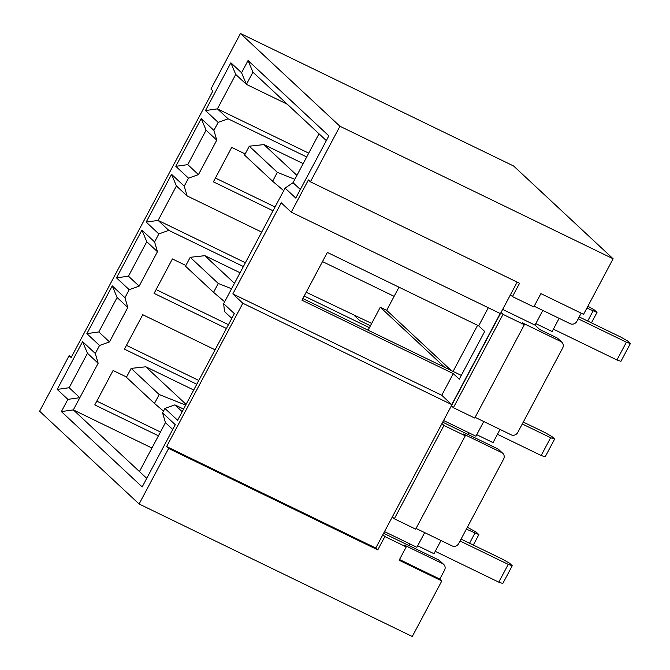 <?xml version="1.0" encoding="UTF-8"?>
<svg xmlns="http://www.w3.org/2000/svg" width="670" height="670" viewBox="0 0 670 670"><rect width="100%" height="100%" fill="white"/><g stroke="black" fill="none" stroke-linecap="round" stroke-linejoin="round"><path stroke-width="1" d="M301.961 300.21L453.272 373.609L459.277 379.212L484.678 331.441L478.673 325.838L327.362 252.439L301.961 300.21M302.84 298.544L461.303 375.409M306.709 156.956L228.102 118.825L218.16 122.384L205.472 110.558L230.874 62.787L241.56 72.745L248.051 60.526L328.844 135.859L295.763 198.077L285.085 188.111L223.646 303.652L234.333 313.61L177.625 420.266L164.937 408.44L162.576 412.879L175.264 424.713L142.182 486.923L61.389 411.589L67.888 399.37L57.201 389.412L82.603 341.641L95.291 353.467L99.545 345.469L109.495 341.909L127.802 307.471L124.947 297.698L129.201 289.7L139.142 286.14L157.458 251.702L154.594 241.929L158.849 233.93L168.798 230.371L243.378 266.543M261.694 232.105L187.106 195.925L184.25 186.16L188.505 178.161L198.454 174.602L216.762 140.156L213.906 130.39L218.16 122.384M451.22 370.518L386.682 310.344L394.128 296.349L322.488 261.593M394.128 296.349L398.993 287.187M273.033 210.774L213.395 181.846L231.703 147.408L245.178 153.941M368.073 330.193L369.413 327.68L304.18 296.04M98.147 363.241L87.469 353.283L69.152 387.721L79.839 397.678L98.147 363.241L95.291 353.467M67.888 399.37L79.839 397.678L73.34 409.898L139.444 471.538L165.431 422.653L162.576 412.879M151.939 448.029L73.34 409.898L61.389 411.589M158.438 435.81L94.78 404.923L113.088 370.485L126.563 377.026M196.771 384.245L124.427 349.154L142.744 314.716L215.087 349.807M226.427 328.476L154.083 293.385L172.399 258.947L185.866 265.479M443.582 420.509L475.943 436.212L483.748 421.522M467.911 434.403L468.799 432.745M384.505 531.611L416.874 547.306L424.68 532.617M408.842 545.506L409.722 543.839M517.173 282.112L451.387 405.827L453.389 407.695L503.011 314.372L524.35 324.724L522.349 322.856L560.765 341.491L556.762 337.755L539.685 329.472L535.012 325.118L542.826 310.428M300.328 189.493L293.024 182.684L319.021 133.799L252.917 72.167L246.418 84.387L235.731 74.429L217.423 108.867L228.102 118.825M581.192 313.166L576.845 321.34A5.059 4.715 -47 0 1 570.22 323.71L534.183 306.232M512.466 296.592L533.806 306.944L540.891 293.619L583.578 314.322L613.117 258.771L513.63 166.009L240.455 33.5L339.941 126.261L310.403 181.813L519.552 283.268L512.466 296.592L510.465 294.725M451.387 405.827L392.319 516.922L394.32 518.789L443.942 425.467L465.281 435.818L463.28 433.951L501.696 452.585A5.059 4.715 -47 0 1 503.597 459.101L458.707 543.529A5.059 4.715 -47 0 1 452.074 545.908L416.045 528.429M394.32 518.789L415.66 529.141L465.281 435.818M164.937 408.44L174.887 404.881L182.181 411.69M183.563 409.085L174.887 404.881M275.052 206.98L215.413 178.044M187.106 195.925L176.428 185.967L158.112 220.405L168.798 230.371M371.666 323.434L306.198 292.237M245.396 262.749L158.112 220.405L146.169 222.097L171.562 174.326L184.25 186.16M308.728 153.154L217.423 108.867L205.472 110.558M160.457 432.008L96.798 401.129M287.279 104.21L246.418 84.387L241.56 72.745M228.445 324.682L156.102 289.582M198.797 380.451L126.454 345.36M370.418 325.779L359.798 320.628L354.455 315.645M392.319 516.922L375.778 548.027L166.629 446.572L242.833 303.259L232.817 293.921L281.258 202.826L291.274 212.164L308.401 179.945L310.403 181.813M240.455 33.5L210.916 89.051L212.918 90.919L71.154 357.546L69.144 355.678L39.614 411.229L139.1 503.991L412.268 636.5L441.806 580.949L399.127 560.246L406.213 546.913L384.873 536.561L377.779 549.894L168.631 448.439L139.1 503.991M166.629 446.572L168.631 448.439M99.545 345.469L86.857 333.643L112.258 285.872L124.947 297.698M129.201 289.7L116.513 277.874L141.914 230.095L154.594 241.929M158.849 233.93L146.169 222.097M188.505 178.161L175.816 166.327L201.218 118.556L213.906 130.39M477.593 325.31L453.079 371.423M444.821 367.42L380.275 307.237L386.682 310.344M69.144 355.678L71.531 356.834M375.778 548.027L377.779 549.894M406.213 546.913L404.211 545.045L442.627 563.679A5.059 4.715 -47 0 1 444.528 570.195L439.805 579.081L441.806 580.949M439.805 579.081L399.504 559.534M291.274 212.164L500.205 313.51L451.764 404.613L242.833 303.259M339.941 126.261L613.117 258.771M369.413 327.68L380.275 307.237M384.873 536.561L382.872 534.694M443.942 425.467L441.94 423.599M453.389 407.695L474.737 418.047L524.35 324.724M503.011 314.372L501.009 312.505M560.765 341.491A5.059 4.715 -47 0 1 562.674 348.006L517.776 432.435A5.059 4.715 -47 0 1 511.143 434.813L475.114 417.335M383.625 533.27L438.616 559.944A5.059 4.715 -47 0 1 439.704 560.69L443.707 564.425M442.694 422.175L497.693 448.85A5.059 4.715 -47 0 1 498.773 449.595L502.785 453.33M556.762 337.755A5.059 4.715 -47 0 1 557.85 338.501L561.854 342.236M502.651 309.414L535.012 325.118M216.762 140.156L206.084 130.198L187.767 164.636L198.454 174.602M157.458 251.702L146.772 241.736L128.464 276.174L139.142 286.14M127.802 307.471L117.116 297.505L98.808 331.952L109.495 341.909M230.874 62.787L235.731 74.429M252.917 72.167L248.051 60.526M175.816 166.327L187.767 164.636M201.218 118.556L206.084 130.198M171.562 174.326L176.428 185.967M116.513 277.874L128.464 276.174M141.914 230.095L146.772 241.736M86.857 333.643L98.808 331.952M112.258 285.872L117.116 297.505M57.201 389.412L69.152 387.721M82.603 341.641L87.469 353.283M231.803 318.367L224.5 311.558L223.646 303.652M146.747 478.346L139.444 471.538M165.431 422.653L172.734 429.462M319.021 133.799L326.315 140.608M285.085 188.111L293.024 182.684M451.764 404.613L441.748 395.275L232.817 293.921M478.673 325.838L488.296 307.731M441.748 395.275L453.272 373.609M163.514 411.12L154.477 403.432L159.2 394.546L131.153 368.391L145.817 366.783L193.714 390.015M185.691 405.099L159.2 394.546M154.477 403.432L126.429 377.277L131.153 368.391M467.375 527.24L476.194 532.114L478.866 534.601L466.362 529.132M473.305 545.053L478.866 534.601M469.561 543.236L474.863 533.261M461.06 539.107L502.902 559.408L509.577 563.244L512.249 565.731L508.245 564.391L460.047 541.008M508.245 564.391L498.798 582.163L502.793 583.503L512.249 565.731M498.798 582.163L435.24 551.335M417.67 545.799L433.976 553.713L440.986 540.531M145.75 366.766L186.076 404.362M283.712 190.682L272.615 181.243L277.347 172.349L249.29 146.194L263.955 144.586L303.167 163.606M294.817 179.317L277.347 172.349M272.615 181.243L244.567 155.088L249.29 146.194M587.883 306.215L594.332 309.917L597.004 312.413L586.886 308.099M591.451 322.856L597.004 312.413M587.699 321.039L593 311.064M579.198 316.918L621.048 337.211L627.715 341.047L630.386 343.543L626.391 342.194L578.193 318.82M626.391 342.194L616.936 359.974L620.939 361.314L630.386 343.543M616.936 359.974L553.378 329.146M535.816 323.61L552.122 331.516L559.132 318.334M263.896 144.569L296.919 175.364M240.078 272.757L204.886 255.68L190.221 257.297L185.498 266.183L213.546 292.338L224.643 301.776M190.221 257.297L218.269 283.452L213.546 292.338M218.269 283.452L231.569 288.745M476.747 434.704L493.045 442.61L500.055 429.428M497.467 434.302L541.176 455.5L545.171 456.848L554.626 439.068L551.954 436.58L545.28 432.745L523.287 422.075M522.273 423.976L550.623 437.728L541.176 455.5M550.623 437.728L554.626 439.068M204.819 255.672L234.466 283.309M442.627 563.679L438.616 559.944M501.696 452.585L497.693 448.85"/></g></svg>
